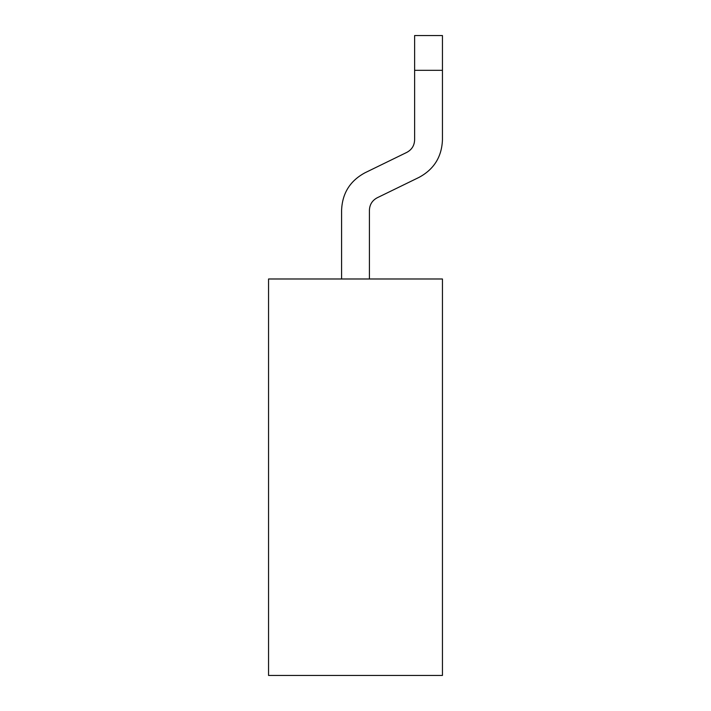 <?xml version="1.0" encoding="UTF-8"?>
<svg xmlns="http://www.w3.org/2000/svg" width="711" height="711" viewBox="0 0 711 711"><rect width="100%" height="100%" fill="white"/><g stroke="black" fill="none" stroke-linecap="round" stroke-linejoin="round"><path stroke-width="1.07" d="M268.554 675.45L268.554 278.988L442.446 278.988L442.446 675.45L268.554 675.45M369.409 278.988L369.409 210.269C369.631 204.617 372.235 200.449 377.221 197.765L419.001 177.394C433.959 169.351 441.771 156.847 442.446 139.88L442.446 70.327L414.62 70.327L414.62 139.88C414.397 145.533 411.793 149.701 406.808 152.385L365.027 172.764C350.07 180.798 342.258 193.303 341.591 210.269L341.591 278.988M369.409 210.269C369.631 204.617 372.235 200.449 377.221 197.765L419.001 177.394L377.221 197.765C372.235 200.449 369.631 204.617 369.409 210.269C369.631 204.617 372.235 200.449 377.221 197.765C372.235 200.449 369.631 204.617 369.409 210.269C369.631 204.617 372.235 200.449 377.221 197.765C372.235 200.449 369.631 204.617 369.409 210.269C369.631 204.617 372.235 200.449 377.221 197.765C372.235 200.449 369.631 204.617 369.409 210.269M414.62 139.88C414.397 145.533 411.793 149.701 406.808 152.385L365.027 172.764L406.808 152.385C411.793 149.701 414.397 145.533 414.62 139.88C414.397 145.533 411.793 149.701 406.808 152.385C411.793 149.701 414.397 145.533 414.62 139.88C414.397 145.533 411.793 149.701 406.808 152.385C411.793 149.701 414.397 145.533 414.62 139.88C414.397 145.533 411.793 149.701 406.808 152.385C411.793 149.701 414.397 145.533 414.62 139.88M414.62 70.327L414.62 35.55L442.446 35.55L442.446 70.327"/></g></svg>
